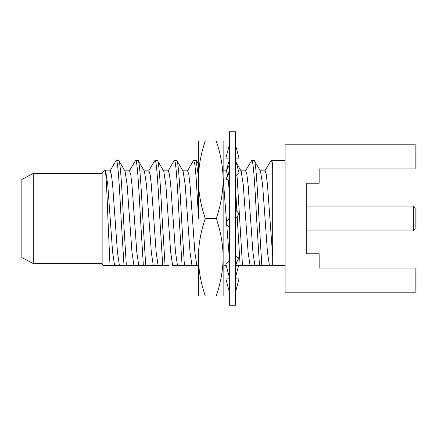 <?xml version="1.0" encoding="UTF-8"?>
<svg xmlns="http://www.w3.org/2000/svg" width="437" height="437" viewBox="0 0 437 437"><rect width="100%" height="100%" fill="white"/><g stroke="black" fill="none" stroke-linecap="round" stroke-linejoin="round"><path stroke-width="0.66" d="M104.858 169.988C105.912 168.272 106.939 191.87 107.923 218.5L110.009 265.603L103.449 265.603L102.143 264.298L102.143 172.702L104.858 169.988L105.683 171.135L107.775 184.807L112.615 252.193L114.576 265.603L168.961 265.603M33.245 263.593L33.245 173.407L21.85 179.438L21.85 257.562L33.245 263.593L102.143 263.593M285.082 292.823L285.082 144.177L415.15 144.177L415.15 168.95L319.147 168.95L319.147 183.196L306.758 183.196L306.758 253.804L306.758 230.889L413.293 230.889L413.293 206.111L306.758 206.111L306.758 183.196L306.758 253.804L319.147 253.804L319.147 268.05L415.15 268.05L415.15 292.823L285.082 292.823M285.082 160.313L271.12 160.313C271.623 160.313 272.147 162.799 272.704 167.77L272.704 265.603L285.082 265.603M264.707 171.135L271.12 160.313M272.704 236.559L272.704 174.09M235.548 265.603L272.704 265.603L272.704 162.138M255.814 265.603L255.213 265.603M249.063 265.603L244.032 265.603M226.224 265.603L224.678 265.603M190.996 265.603L188.314 265.603M132.93 265.603L127.899 265.603M110.009 265.603L114.576 265.603M165.071 265.603L162.176 218.5C160.57 187.424 158.942 159.5 157.336 160.313L163.749 171.135L165.842 184.807L170.681 252.193L172.642 265.603L198.371 265.603M260.195 170.851L265.035 170.851L266.248 174.478L267.455 184.807L272.704 256.481M261.845 265.603L258.955 218.5C257.349 187.424 255.721 159.5 254.115 160.313L260.523 171.135L262.615 184.807L267.455 252.193L269.421 265.603M254.115 160.313L251.767 160.313C253.367 159.5 255 187.424 256.601 218.5L259.496 265.603M245.354 171.135L251.767 160.313M413.293 230.889L415.15 229.032L415.15 207.968L413.293 206.111M240.842 170.851L245.681 170.851L246.889 174.478L248.101 184.807L252.941 252.193L254.902 265.603M236.297 162.744L241.169 171.135L243.262 184.807L248.101 252.193L250.068 265.603M236.974 174.647L242.491 265.603M235.532 187.921L236.865 211.066M237.154 216.621L240.142 265.603M223.143 159.658L223.143 170.851L226.328 170.851L227.726 175.663M228.294 180.164L229.338 192.04M223.143 177.509L226.546 222.051M226.677 224.083L229.338 258.13M187.287 171.135L193.433 160.548L196.049 160.313L198.371 176.024M193.7 160.313L194.907 164.744L196.12 177.356L198.371 215.217M182.775 170.851L187.615 170.851L188.822 174.478L190.035 184.807L194.875 252.193L196.836 265.603M184.425 265.603L181.53 218.5C179.924 187.424 178.296 159.5 176.69 160.313L183.103 171.135L185.195 184.807L190.035 252.193L192.001 265.603M176.69 160.313L174.341 160.313C175.947 159.5 177.575 187.424 179.181 218.5L182.076 265.603M167.934 171.135L174.341 160.313M163.422 170.851L168.261 170.851L169.469 174.478L170.681 184.807L175.516 252.193L177.482 265.603M157.336 160.313L154.988 160.313C156.593 159.5 158.221 187.424 159.827 218.5L162.722 265.603M148.575 171.135L154.988 160.313M144.068 170.851L148.902 170.851L150.115 174.478L151.322 184.807L156.162 252.193L158.128 265.603M145.712 265.603L142.823 218.5C141.217 187.424 139.589 159.5 137.983 160.313L144.396 171.135L146.482 184.807L151.322 252.193L153.289 265.603M137.983 160.313L135.634 160.313C137.24 159.5 138.868 187.424 140.474 218.5L143.363 265.603M129.221 171.135L135.634 160.313M124.709 170.851L129.549 170.851L130.761 174.478L131.969 184.807L136.808 252.193L138.775 265.603M126.359 265.603L123.463 218.5C121.863 187.424 120.23 159.5 118.629 160.313L125.037 171.135L127.129 184.807L131.969 252.193L133.935 265.603M118.629 160.313L116.275 160.313C117.881 159.5 119.509 187.424 121.115 218.5L124.01 265.603M109.867 171.135L116.275 160.313M105.355 170.851L110.195 170.851L111.402 174.478L112.615 184.807L117.449 252.193L119.416 265.603M33.245 173.407L102.143 173.407M198.371 218.5L198.371 141.08L205.286 141.08C200.873 153.698 198.567 166.601 198.371 179.787C198.567 192.974 200.873 205.876 205.286 218.5C200.873 231.124 198.567 244.026 198.371 257.213L198.371 277.342M198.371 295.92L198.371 257.213C198.567 270.399 200.873 283.302 205.286 295.92L198.371 295.92M216.228 141.08C220.641 153.698 222.946 166.601 223.143 179.787L223.143 141.08L205.286 141.08M216.228 218.5C220.641 231.124 222.946 244.026 223.143 257.213L223.143 179.787C222.946 192.974 220.641 205.876 216.228 218.5L205.286 218.5M216.228 295.92L223.143 295.92L223.143 257.213C222.946 270.399 220.641 283.302 216.228 295.92L205.286 295.92M229.338 220.27L229.267 227.584M229.338 271.743L229.267 276.534M229.338 292.031L229.267 291.484M229.338 144.969L229.267 145.516M229.338 167.759L229.267 173.314M229.338 305.212L229.338 131.788L235.532 131.788L235.532 305.212L229.338 305.212M229.338 218.063L225.891 222.99L229.196 227.59M229.338 180.683L225.891 178.973L229.196 173.309M229.338 158.112L225.891 158.112L229.196 145.499M229.338 144.947L229.562 145.532M226.552 170.179L229.196 160.45M235.532 292.053L235.308 291.468M229.338 278.888L225.891 278.888L229.196 291.501M229.338 292.053L229.562 291.468M229.338 260.894L225.891 264.374L229.196 276.55M235.674 209.41L238.984 214.01L235.532 218.937M235.532 176.106L238.984 172.626L235.674 160.45M235.609 160.466L235.532 165.257M235.609 263.686L235.532 269.241M235.609 291.484L235.532 292.031M235.609 145.516L235.532 144.969M235.609 209.416L235.532 216.73M235.532 158.112L238.984 158.112L235.674 145.499M238.646 265.603L235.674 276.55M235.778 265.964L236.499 265.603M235.532 278.888L238.984 278.888L235.674 291.501M235.532 256.317L238.984 258.027L235.674 263.691M229.338 165.383L226.164 170.851M198.371 164.093L196.311 160.548M226.972 177.122C228.551 174.407 229.338 171.293 229.338 167.77M237.903 259.878C236.324 262.593 235.532 265.707 235.532 269.23"/></g></svg>
